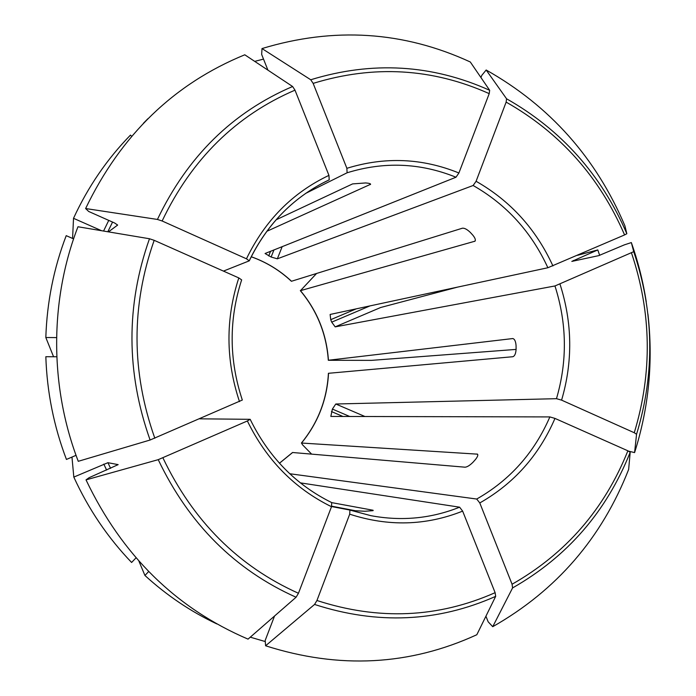 <?xml version="1.0" encoding="UTF-8"?>
<svg xmlns="http://www.w3.org/2000/svg" width="696" height="696" viewBox="0 0 696 696"><rect width="100%" height="100%" fill="white"/><g stroke="black" fill="none" stroke-linecap="round" stroke-linejoin="round"><path stroke-width="1.04" d="M216.847 623.929C190.782 611.601 166.814 595.454 144.933 575.479L148.648 571.555M646.236 301.699C643.078 281.523 638.119 261.818 631.342 242.573L624.434 244.835L598.708 255.641L571.816 261.409L597.803 249.925L599.674 255.38M631.342 242.573L633.725 251.674L554.956 285.96L335.185 326.868L331.714 322.152L330.722 319.673L330.121 314.462M647.924 314.044C653.335 361.285 648.889 407.465 634.587 452.6L636.553 434.278L634.274 432.738L561.594 400.139L556.478 398.686L335.794 404.002L332.392 409.074L330.835 416.434L549.866 416.921L554.973 418.409L627.879 450.808C604.519 509.107 565.918 553.581 512.073 584.24L479.788 502.947L476.708 499.041L289.762 473.741M628.627 451.156L634.587 452.6M136.007 557.853L131.614 562.472C107.758 537.59 88.488 509.133 73.819 477.091L71.966 457.072M76.047 455.323L66.442 459.447C53.87 426.404 47.006 392.161 45.832 356.717L56.794 356.761M627.879 450.808L630.185 452.313L628.645 469.461C601.753 538.06 556.452 590.469 492.733 626.696L488.157 621.798L485.921 616.212M492.733 626.696L512.587 587.92L512.073 584.24M101.599 230.724L73.515 218.309C88.018 186.876 107.01 159.132 130.483 135.085L131.622 136.268M265.602 645.784L314.557 604.45L316.941 600.5L349.705 514.179C388.333 526.742 425.978 525.724 462.649 511.125L495.126 592.679L495.674 596.359L476.821 634.735C409.587 665.585 339.187 669.265 265.602 645.784L265.193 640.407L274.537 616.03M254.71 61.378L263.506 59.108M86.017 479.875L158.227 459.665L247.367 420.967C266.446 459.943 294.486 488.531 331.496 506.723L298.454 593.279L296.078 597.246L248.037 639.128C175.888 608.2 121.878 555.121 86.017 479.875L89.088 477.7L118.163 464.632L107.923 462.692L73.819 477.091M251.239 256.78C266.29 262.148 279.679 270.309 291.398 281.271L291.502 281.254C279.766 270.283 266.35 262.114 251.256 256.746M53.566 356.743L45.823 337.517C46.971 302.125 53.775 268.169 66.216 235.657L73.593 238.885M45.823 337.517L56.567 337.595M150.101 440.02C126.124 372.412 125.915 305.327 149.475 238.754L77.969 226.757C49.538 300.263 49.477 386.506 78.265 461.309L150.101 440.02L242.312 400.035M149.475 238.754L154.181 240.32L238.806 277.921L241.651 279.879C228.775 319.699 228.993 359.762 242.33 400.061M300.315 290.641C317.106 310.799 326.441 334.01 328.321 360.284L371.42 360.371L516.101 349.409M316.584 273.467L300.454 290.658L474.985 241.19C475.847 239.998 475.116 237.971 472.784 235.109L470.348 232.447C467.173 229.41 464.537 227.992 462.44 228.192L291.502 281.254M328.329 360.267L328.434 360.241C326.555 333.993 317.228 310.799 300.454 290.658M85.617 208.539L157.426 219.44C187.511 156.53 232.577 112.213 292.607 86.504L244.775 54.793C174.052 83.737 121 134.989 85.617 208.539L88.67 211.462L114.631 222.998L117.659 225.06L108.437 231.872M143.35 123.34L147.856 118.746M157.426 219.44L162.133 220.989L246.462 258.808L249.272 260.835L223.451 271.101M292.607 86.504L294.991 90.149L328.938 175.375L329.217 179.838L321.3 183.805M328.425 373.3L512.874 356.717C514.762 356.039 515.84 353.516 516.101 349.14L516.058 345.494C515.71 341.31 514.614 338.995 512.778 338.552L328.434 360.241M311.599 454.097L302.56 444.831L301.516 443.039C318.063 422.811 327.068 399.556 328.538 373.282M262 48.563L310.738 79.762C372.282 60.883 431.929 64.397 489.671 90.297L470.305 61.987C403.489 31.207 334.054 26.726 262 48.563L261.67 54.488L267.916 70.131M310.738 79.762L313.148 83.381L346.878 168.31L347.104 172.782L305.675 193.384M489.671 90.297L489.21 93.629L458.908 172.991L455.984 177.228L265.063 253.501L271.118 257.033L277.339 258.825L473.132 185.493L476.09 181.282L506.14 102.112C560.08 132.736 599.56 177.01 624.582 234.926L547.874 267.743L330.2 314.435M486.165 70L506.566 98.78C561.376 129.9 601.466 174.879 626.835 233.725L624.912 225.826C596.089 157.861 549.849 105.914 486.165 70L481.78 75.386L480.953 77.552M265.28 641.564L250.282 637.179M292.555 452.504L465.102 467.199C467.207 467.016 469.826 465.38 472.958 462.301L475.342 459.638C477.534 456.933 478.256 455.106 477.517 454.157L301.516 443.039M506.566 98.78L506.14 102.112M373.108 510.647L364.904 511.264L355.308 510.725L331.688 506.192M72.584 238.441L73.515 218.309M349.87 510.055L331.566 506.531M349.705 514.179L349.914 510.072L370.811 515.658C401.54 521.391 431.137 518.563 459.604 507.184L300.324 482.859M276.068 219.823L352.585 183.909L365.635 182.944C368.915 183.196 370.577 183.64 370.62 184.275L266.794 231.324M462.649 511.125L459.604 507.184M626.835 233.725L624.582 234.926M138.922 561.159L144.933 575.479M373.108 510.255L331.801 502.642M331.496 506.723L331.714 502.608M247.367 420.967L250.064 419.314L199.682 418.827M597.803 249.925L577.497 255.31M457.402 287.152L380.686 307.493L335.185 326.868M573.469 260.469L573.669 261.052M631.49 252.918C651.543 312.73 652.474 372.665 634.274 432.738M561.594 400.139C572.938 361.468 572.408 322.814 560.01 284.194M633.725 251.674C654.11 312.408 655.058 373.274 636.553 434.278M556.478 398.686C567.475 361.094 566.97 323.518 554.956 285.96M479.788 502.947C513.987 483.494 539.052 455.315 554.973 418.409M630.185 452.313C606.503 511.551 567.301 556.757 512.587 587.92M107.828 231.768L112.552 222.076M103.556 231.055L108.75 220.388M495.126 592.679C438.054 617.918 378.659 620.528 316.941 600.5M495.674 596.359C437.697 622.093 377.328 624.79 314.557 604.45M110.586 468.347L107.923 462.692M106.618 470.07L103.8 464.093M298.454 593.279C238.31 566.231 193.14 521.104 162.951 457.907M296.078 597.246C234.883 569.824 188.929 523.957 158.227 459.665M154.825 438.236C131.3 371.76 131.092 305.788 154.181 240.32M238.806 277.921C225.478 318.916 225.695 360.145 239.476 401.601M162.133 220.989C191.704 159.132 235.996 115.519 294.991 90.149M328.938 175.375C292.52 192.67 265.028 220.484 246.462 258.808M313.148 83.381C373.674 64.789 432.364 68.208 489.21 93.629M458.908 172.991C422.272 158.105 384.923 156.548 346.878 168.31M552.928 265.942C536.068 229.115 510.455 200.9 476.09 181.282M279.453 463.258L292.659 452.478M273.972 249.881L271.118 257.033M270.587 251.23L268.708 255.945M282.193 246.593L277.339 258.825M342.98 416.486L331.435 411.553M349.757 416.504L332.392 409.074M370.002 305.901L331.714 322.152M356.274 308.841L330.722 319.673M370.237 183.805L370.246 184.597M475.298 240.642L474.568 241.416M365.017 416.539L335.794 404.002M329.217 179.838L325.215 181.778C291.841 198.839 266.525 225.139 249.281 260.669M455.984 177.228C420.349 162.838 384.061 161.359 347.104 172.782M476.708 499.041C509.933 480.136 534.319 452.757 549.866 416.921M349.966 510.09L370.811 515.658M477.813 454.827L476.995 453.975M547.874 267.743C531.44 231.977 506.523 204.563 473.132 185.493M328.416 373.282C326.955 399.582 317.941 422.846 301.394 443.074M292.564 452.487L279.427 463.232M331.792 502.634C295.939 484.929 268.734 457.159 250.177 419.323M249.272 260.852C266.507 225.2 291.824 198.839 325.215 181.778"/></g></svg>
